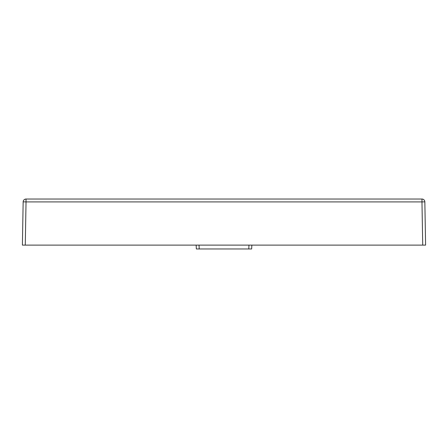 <?xml version="1.0" encoding="UTF-8"?>
<svg xmlns="http://www.w3.org/2000/svg" width="448" height="448" viewBox="0 0 448 448"><rect width="100%" height="100%" fill="white"/><g stroke="black" fill="none" stroke-linecap="round" stroke-linejoin="round"><path stroke-width="0.67" d="M422.722 245.112L425.6 245.112L424.844 201.858L421.966 201.908L422.722 245.112L22.4 245.112L23.156 201.858L26.034 201.908L25.278 245.112M199.024 245.112L199.226 248.97L251.647 248.97L251.849 245.112M199.226 248.97L196.353 248.97L196.151 245.112M26.034 199.03L421.966 199.03A2.878 2.878 0 0 1 424.844 201.858A2.878 2.878 0 0 0 421.966 199.03L421.966 201.908L26.034 201.908L26.034 199.03A2.878 2.878 0 0 0 23.156 201.858A2.878 2.878 0 0 1 26.034 199.03M248.976 245.112L248.774 248.97"/></g></svg>
